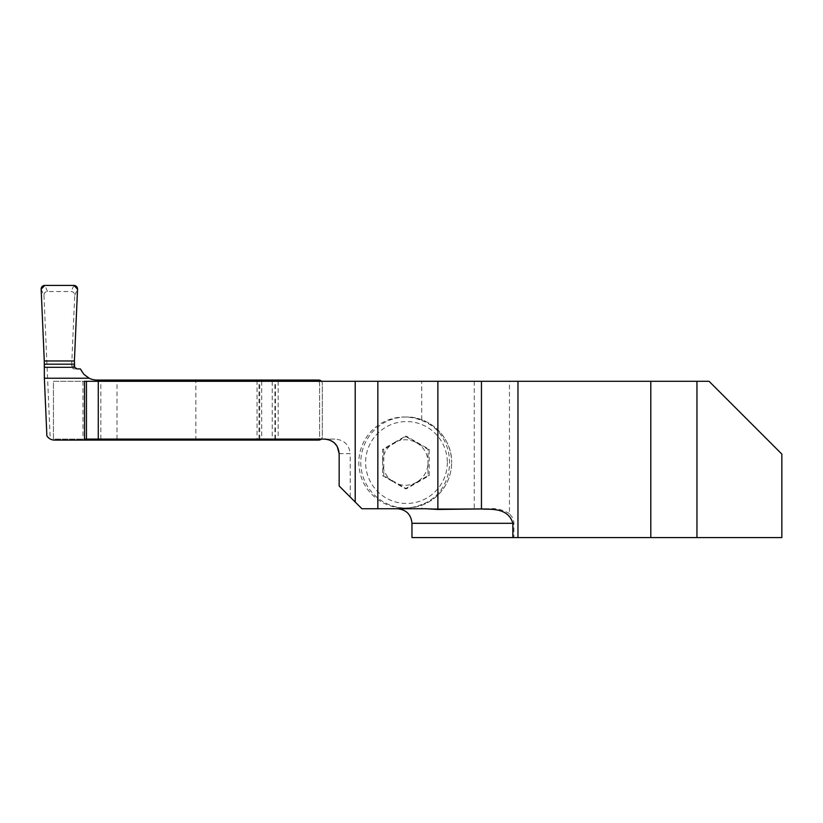 <?xml version="1.0" encoding="UTF-8"?>
<svg xmlns="http://www.w3.org/2000/svg" width="823" height="823" viewBox="0 0 823 823"><rect width="100%" height="100%" fill="white"/><g stroke="black" fill="none" stroke-linecap="round" stroke-linejoin="round"><path stroke-width="0.62" stroke-dasharray="4.12 3.09" d="M781.85 537.584L513.953 537.584L513.902 522.194L512.616 517.78L509.447 513.634L509.447 381.306L421.736 381.306L421.736 420.532A45.502 45.409 -90 0 0 358.838 462.516A45.502 45.409 -90 0 0 421.736 504.509L421.736 508.737L489.438 508.737L425.769 508.737M350.217 497.051L350.217 453.648L339.158 453.648L339.158 485.992L361.914 508.737L421.736 508.737M421.736 381.306L195.843 381.306L195.843 439.081L334.796 439.081C343.952 439.76 349.096 444.605 350.217 453.648M509.447 381.306L650.798 381.306L650.798 537.584M513.953 537.584L411.963 537.584M696.947 537.584L696.947 381.306L709.056 381.306L781.85 454.101M696.947 381.306L650.798 381.306M195.843 381.306L53.444 381.306L53.444 439.081L318.604 439.081A3.642 3.642 0 0 0 319.602 436.581L319.602 383.806A3.642 3.642 0 0 0 318.604 381.306L53.444 381.306L53.444 439.081L195.843 439.081M324.601 439.081L334.796 439.081M272.218 439.081L318.604 439.081A3.642 3.642 0 0 0 319.602 436.581L319.602 383.806A3.642 3.642 0 0 0 318.604 381.306L272.218 381.306L272.218 439.081L84.532 439.081M272.218 381.306L257.043 381.306L257.043 439.081M84.532 381.306L257.043 381.306M82.989 381.306L82.989 439.081M100.838 439.081L100.838 381.306M117.01 439.081L117.01 381.306M509.447 513.634C502.709 509.684 496.043 508.048 489.438 508.737M421.736 420.532C458.771 433.968 458.843 490.93 421.736 504.509M383.765 475.653L383.765 449.379L406.469 436.252L429.184 449.379L429.184 475.653L406.469 488.78L383.765 475.653L382.602 475.653L393.96 482.216A22.746 22.705 90 0 1 382.602 462.516L382.602 475.653M416.664 482.216A22.746 22.705 90 0 1 393.96 482.216L405.317 488.78L428.022 475.653L428.022 462.516A22.746 22.705 90 0 1 416.664 482.216M416.664 442.815A22.746 22.705 90 0 1 428.022 462.516L428.022 449.379L405.317 436.252L393.96 442.815A22.746 22.705 90 0 1 416.664 442.815M382.602 462.516A22.746 22.705 90 0 1 393.96 442.815L382.602 449.379L382.602 462.516M383.765 449.379L382.602 449.379M406.469 436.252L405.317 436.252M429.184 449.379L428.022 449.379M429.184 475.653L428.022 475.653M406.469 488.78L405.317 488.78M41.15 289.212L43.958 295.323A3.662 3.642 -114.7 0 1 47.58 291.527L71.107 291.527A3.662 3.642 -65.3 0 1 74.728 295.323L71.642 366.05A2.736 2.726 -0 0 0 74.379 368.899L80.335 368.899A18.199 18.199 0 0 0 97.104 380.051L318.676 380.051A3.642 3.642 0 0 1 322.318 383.683L322.318 436.468A3.642 3.642 0 0 1 318.676 440.099L54.565 440.099A9.104 9.104 0 0 1 50.234 439.009L46.88 435.881M43.958 295.323L50.234 439.009M321.433 381.306A3.642 3.642 0 0 1 322.318 383.683L322.318 436.468A3.642 3.642 0 0 1 321.207 439.081M74.379 368.899L77.177 368.899M44.37 364.136L44.288 361.06M74.399 361.06L74.327 364.136M411.963 523.305L513.953 523.305M474.254 381.306L474.254 508.737M258.978 439.081L258.978 381.306M275.438 439.081L275.438 381.306M404.247 417.014L406.192 417.014C430.47 416.397 452.239 438.206 451.621 462.516A45.502 45.409 -90 0 0 406.192 417.014A45.502 45.409 -90 0 0 360.783 462.516A45.502 45.409 -90 0 0 406.192 508.017A45.502 45.409 -90 0 0 451.611 462.516C451.529 472.68 448.463 481.836 442.404 489.983C433.145 501.66 421.078 507.668 406.192 508.017L404.247 508.017M447.342 462.516A40.944 40.872 90 0 1 386.038 497.977A40.944 40.872 90 0 1 386.038 427.055A40.944 40.872 90 0 1 447.342 462.516M47.58 291.527L44.771 285.416M73.916 285.416L71.107 291.527M74.728 295.323L77.537 289.212M74.327 366.05L71.642 366.05M259.77 439.081L259.77 381.306M261.693 381.306L261.693 439.081M274.933 439.081L274.933 381.306M278.153 381.306L278.153 439.081"/><path stroke-width="1.23" d="M517.965 537.584L517.965 381.306L709.056 381.306L781.85 454.101L781.85 537.584L411.963 537.584L411.963 523.305C411.099 514.457 406.243 509.602 397.396 508.737M98.276 439.081L84.532 439.081L84.532 381.306L98.276 381.306L98.276 439.081L324.601 439.081C333.428 439.966 338.284 444.821 339.158 453.648L339.158 485.992L361.914 508.737L425.769 508.737L437.877 509.458L481.455 508.964C487.463 509.931 507.945 506.186 512.852 523.305L512.852 537.584M517.965 381.306L98.276 381.306M324.601 439.081L329.56 439.955M329.632 439.986L333.901 442.445L337.121 446.21L339.158 453.648M86.446 439.081L86.446 381.306M355.207 502.04L355.207 381.306M44.288 360.968L41.15 289.212A3.662 3.642 -114.7 0 1 44.771 285.416L73.916 285.416A3.662 3.642 -65.3 0 1 77.537 289.212L74.409 360.968L44.288 360.968L44.36 378.23L46.88 435.881A9.104 9.104 0 0 0 54.565 440.099L259.77 440.099L259.77 439.081M259.77 381.306L259.77 380.051L97.104 380.051A18.199 18.199 0 0 1 89.172 378.23L83.905 374.372L80.335 368.899L77.177 368.899L74.626 367.305L74.409 360.968M259.77 380.051L318.676 380.051A3.642 3.642 0 0 1 321.433 381.306M321.207 439.081A3.642 3.642 0 0 1 318.676 440.099L259.77 440.099M44.36 378.23L89.172 378.23M74.327 364.136L74.626 367.305L44.37 367.305L44.37 364.136M44.288 361.06L41.15 289.212L44.771 285.416L73.916 285.416L77.537 289.212L74.399 361.06M650.798 537.584L650.798 381.306M512.852 523.305L411.963 523.305M696.947 381.306L696.947 537.584M481.455 508.964L481.455 381.306M437.877 509.458L437.877 381.306M377.839 508.737L377.839 381.306M44.37 364.188L74.327 364.188M261.693 380.051L261.693 381.306M261.693 439.081L261.693 440.099M274.933 440.099L274.933 439.081M274.933 381.306L274.933 380.051M278.153 380.051L278.153 381.306M278.153 439.081L278.153 440.099"/></g></svg>
